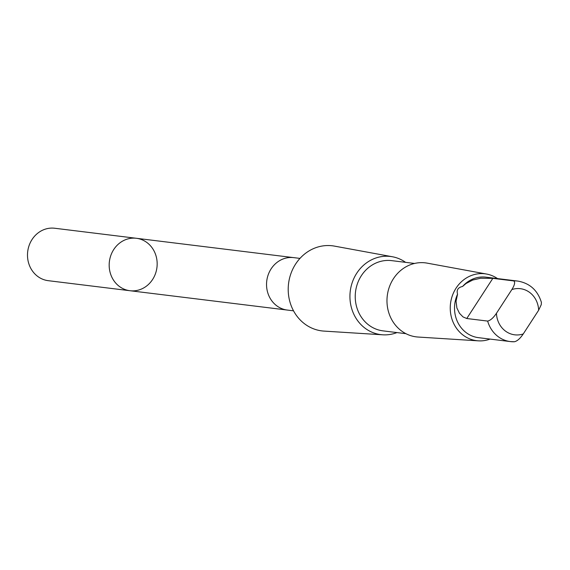 <?xml version="1.0" encoding="UTF-8"?>
<svg xmlns="http://www.w3.org/2000/svg" width="570" height="570" viewBox="0 0 570 570"><rect width="100%" height="100%" fill="white"/><g stroke="black" fill="none" stroke-linecap="round" stroke-linejoin="round"><path stroke-width="0.85" d="M122.785 288.548A26.412 23.954 -83 0 1 110.181 257.533A26.412 23.954 -83 0 1 136.394 238.288A26.412 23.954 -83 0 1 156.95 267.43A26.412 23.954 -83 0 1 129.946 290.721A26.412 23.954 -83 0 1 122.785 288.548A26.412 23.954 -83 0 1 110.181 257.533A26.412 23.954 -83 0 1 136.394 238.288L54.713 228.249A26.412 23.961 97 0 0 28.5 247.494A26.412 23.961 97 0 0 41.104 278.509A26.412 23.961 97 0 0 48.265 280.682L129.946 290.721A26.412 23.954 -83 0 1 122.785 288.548M457.553 294.198L456.05 301.231L456.884 307.957L459.463 313.272L463.004 316.906L466.766 318.516L487.642 321.081C490.392 320.49 493.335 317.896 496.456 313.286L511.853 289.567C514.724 284.943 515.344 282.065 513.712 280.917L492.836 278.352L480.603 278.245L472.73 280.034L465.989 283.532L462.569 286.468C458.045 287.437 456.378 290.016 457.553 294.198A30.474 27.645 97 0 0 470.222 335.153A30.474 27.645 97 0 0 478.486 337.661L510.349 341.58A30.474 27.645 97 0 0 514.432 341.743C517.197 341.138 520.139 338.537 523.246 333.949L538.643 310.23A23.235 21.076 97 0 0 511.853 289.567M487.642 321.081A30.474 27.645 97 0 0 510.349 341.58L514.432 341.743M299.977 258.395L293.764 257.633A26.412 23.961 97 0 0 267.551 276.877A26.412 23.961 97 0 0 280.155 307.9A26.412 23.961 97 0 0 287.316 310.066L293.529 310.835M405.591 262.35A39.38 35.718 97 0 0 392.409 256.757L334.447 246.112A42.871 38.888 97 0 0 290.159 275.93A42.871 38.888 97 0 0 310.301 327.38A42.871 38.888 97 0 0 324.002 331.099L382.812 334.811A39.38 35.718 97 0 0 396.955 332.581M392.409 256.757A39.38 35.718 97 0 0 351.726 284.138A39.38 35.718 97 0 0 370.222 331.398A39.38 35.718 97 0 0 382.812 334.811M414.568 263.454L391.697 260.64A35.376 32.091 97 0 0 356.585 286.418A35.376 32.091 97 0 0 373.471 327.964A35.376 32.091 97 0 0 383.061 330.871L405.933 333.685M497.524 278.595A33.701 30.566 97 0 0 486.588 274.049L427.186 263.141A37.285 33.815 97 0 0 388.669 289.068A37.285 33.815 97 0 0 406.182 333.806A37.285 33.815 97 0 0 418.102 337.041L478.38 340.846A33.701 30.566 97 0 0 490.086 339.086M486.588 274.049A33.701 30.566 97 0 0 451.775 297.483A33.701 30.566 97 0 0 467.607 337.924A33.701 30.566 97 0 0 478.38 340.846M538.643 310.23L541.244 304.693L541.422 302.435C537.66 290.301 529.779 283.183 517.788 281.081L485.918 277.163A30.474 27.645 97 0 0 462.569 286.468M496.456 313.286A23.235 21.076 97 0 0 508.411 332.909A23.235 21.076 97 0 0 523.246 333.949M517.788 281.081A30.474 27.645 97 0 0 513.712 280.917M492.836 278.352L466.766 318.516M293.215 257.576L136.394 238.288M286.774 309.995L129.946 290.721"/></g></svg>
